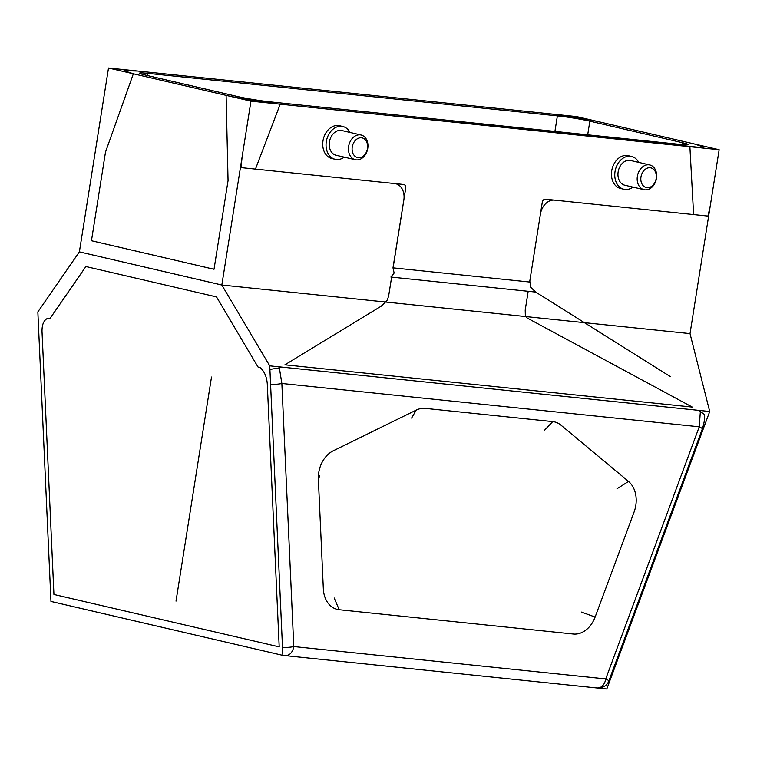 <?xml version="1.0" encoding="UTF-8"?>
<svg xmlns="http://www.w3.org/2000/svg" width="757" height="757" viewBox="0 0 757 757"><rect width="100%" height="100%" fill="white"/><g stroke="black" fill="none" stroke-linecap="round" stroke-linejoin="round"><path stroke-width="1.14" d="M547.443 113.559L137.774 71.044L123.987 70.675L133.355 73.789L226.106 95.363C242.874 99.091 260.91 102.034 280.213 104.182L700.528 147.473L703.669 147.028L694.301 143.953L601.55 122.379C584.792 118.641 566.756 115.707 547.443 113.559M145.06 75L237.812 96.574A23.316 1.448 9 0 0 270.277 101.864L679.947 144.379A23.316 1.448 9 0 0 688.075 144.559A23.316 1.448 9 0 0 682.596 142.742L589.845 121.158A23.316 1.448 9 0 0 557.379 115.868L147.71 73.353A23.316 1.448 9 0 0 139.581 73.174A23.316 1.448 9 0 0 145.06 75M393.091 267.855L403.831 200.085A15.547 11.724 103.1 0 0 394.548 183.544L255.459 169.104L280.213 104.182M385.464 301.996L381.216 306.169L284.906 364.817L692.295 407.096L527.402 318.12L525.765 316.558L385.464 301.996L387.385 299.952L388.653 295.883L391.624 277.128M525.765 316.558L525.33 315.3L525.765 316.558M528.178 291.294L525.207 310.058L525.33 315.3M529.654 282.03L540.384 214.259A15.547 11.724 103.1 0 1 554.521 200.141L693.611 214.581L689.882 146.697M631.527 156.453L628.215 155.687A16.843 12.708 103.1 0 0 627.023 155.488A16.843 12.708 103.1 0 0 611.855 169.994A16.843 12.708 103.1 0 0 620.579 188.493L623.891 189.259A16.843 12.708 -76.9 0 1 615.167 170.76A16.843 12.708 -76.9 0 1 630.335 156.254A16.843 12.708 -76.9 0 1 631.527 156.453A16.843 12.708 -76.9 0 1 638.719 162.386M342.798 126.495L339.486 125.719A16.843 12.708 103.1 0 0 338.294 125.52A16.843 12.708 103.1 0 0 323.135 140.026A16.843 12.708 103.1 0 0 331.859 158.525L335.171 159.301A16.843 12.708 -76.9 0 1 326.447 140.802A16.843 12.708 -76.9 0 1 341.606 126.296A16.843 12.708 -76.9 0 1 342.798 126.495A16.843 12.708 -76.9 0 1 349.999 132.428M698.191 410.322L700.357 411.524L699.25 426.806L281.859 383.487L279.352 367.864L280.989 367.022M267.278 383.808C266.701 376.693 264.335 371.308 260.19 367.665L257.986 366.965L216.521 296.914L85.891 266.53L49.981 318.546L47.833 318.233C43.897 319.974 41.957 324.365 42.014 331.396L53.936 594.472L279.201 646.875L267.278 383.808M279.352 367.864L269.908 369.444M323.334 588.842A25.908 19.55 103.1 0 0 339.174 609.726L573.286 634.025A25.908 19.55 103.1 0 0 595.125 617.05L634.082 512.025A25.908 19.55 103.1 0 0 635.795 505.487A25.908 19.55 103.1 0 0 628.528 481.443L560.937 425.131A25.908 19.55 103.1 0 0 552.733 421.611L425.254 408.383A25.908 19.55 103.1 0 0 416.227 410.114L333.269 450.793A25.908 19.55 103.1 0 0 318.744 472.586A25.908 19.55 103.1 0 0 318.366 479.257L323.334 588.842M282.503 647.339A10.361 2.375 -2.6 0 0 293.782 646.554L605.732 678.925A10.361 1.135 20.4 0 1 608.827 680.988L702.345 428.869A10.361 1.135 -159.6 0 0 699.25 426.806L605.732 678.925A10.361 6.775 -84.1 0 1 598.039 687.697A10.361 10.361 0 0 0 608.827 680.988M700.357 411.524L704.237 414.316C704.994 417.76 704.36 422.614 702.345 428.869M632.966 187.121A16.843 12.708 -76.9 0 1 625.083 189.458A16.843 12.708 -76.9 0 1 623.891 189.259M649.799 164.969L630.581 160.493A12.699 9.576 103.1 0 0 629.682 160.342A12.699 9.576 103.1 0 0 618.251 171.281A12.699 9.576 103.1 0 0 624.828 185.228L644.046 189.695A12.699 9.576 103.1 0 0 644.945 189.846A12.699 9.576 103.1 0 0 656.376 178.907A12.699 9.576 103.1 0 0 649.799 164.969A12.699 9.576 103.1 0 0 648.9 164.818A12.699 9.576 103.1 0 0 637.47 175.747A12.699 9.576 103.1 0 0 644.046 189.695M647.008 187.679A10.106 7.627 103.1 0 0 656.187 178.501A10.106 7.627 103.1 0 0 650.149 167.751A10.106 7.627 103.1 0 0 640.971 176.93A10.106 7.627 103.1 0 0 647.008 187.679M344.246 157.153A16.843 12.708 -76.9 0 1 336.363 159.5A16.843 12.708 -76.9 0 1 335.171 159.301M361.08 135.001L341.861 130.535A12.699 9.576 103.1 0 0 340.962 130.384A12.699 9.576 103.1 0 0 329.532 141.313A12.699 9.576 103.1 0 0 336.108 155.261L355.326 159.727A12.699 9.576 103.1 0 0 356.225 159.878A12.699 9.576 103.1 0 0 367.656 148.949A12.699 9.576 103.1 0 0 361.08 135.001A12.699 9.576 103.1 0 0 360.181 134.85A12.699 9.576 103.1 0 0 348.74 145.789A12.699 9.576 103.1 0 0 355.326 159.727M358.279 157.711A10.106 7.627 103.1 0 0 367.467 148.533A10.106 7.627 103.1 0 0 361.43 137.793A10.106 7.627 103.1 0 0 352.251 146.972A10.106 7.627 103.1 0 0 358.279 157.711M392.987 267.846L405.648 188.588C406.017 186.071 405.25 184.689 403.33 184.453L241.114 167.619L242.051 157.333L250.955 101.145L719.15 149.735L710.246 205.923L707.946 216.067L545.74 199.233C543.81 199.072 542.627 200.245 542.201 202.762L529.805 281.027L530.685 287.234L535.691 292.079L390.877 277.043L394.132 273.059L392.987 267.846L529.749 282.039M670.532 376.712L535.691 292.079M576.702 116.597L108.506 68.007L250.955 101.145L719.15 149.735L576.702 116.597L576.55 117.572M719.15 149.735L690.024 333.61L709.716 411.515L606.792 688.993L282.863 655.382L50.965 601.427L37.85 311.903L79.381 251.882L108.506 68.007M282.863 655.382L269.747 365.858L221.829 285.029L79.381 251.882M709.716 411.515L269.747 365.858M250.955 101.145L221.829 285.029L690.024 333.61M211.506 377.043L176.012 601.134M226.106 95.363L228.056 180.649L214.023 269.265L91.455 240.745L105.488 152.138L133.355 73.789M286.089 655.325A10.361 6.775 95.9 0 0 293.782 646.554L281.859 383.487A10.361 2.375 177.4 0 1 270.58 384.263M589.845 121.158L587.687 134.812M682.303 144.606L682.596 142.742M147.71 73.353L147.36 75.539M554.919 131.406L557.379 115.868M334.168 597.973L339.174 609.726M319.691 475.86L318.366 479.257M411.6 418.091L416.227 410.114M544.491 430.288L552.733 421.611M617.012 488.71L628.528 481.443M581.385 612.082L595.125 617.05M703.622 148.117L703.669 147.028M123.751 71.546L123.987 70.675"/></g></svg>
